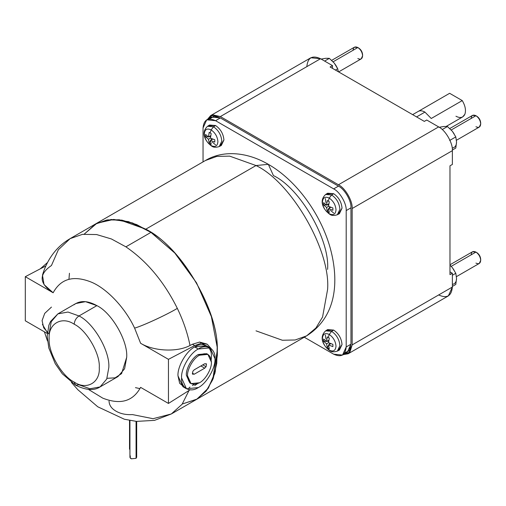 <?xml version="1.0" encoding="UTF-8"?>
<svg xmlns="http://www.w3.org/2000/svg" width="506" height="506" viewBox="0 0 506 506"><rect width="100%" height="100%" fill="white"/><g stroke="black" fill="none" stroke-linecap="round" stroke-linejoin="round"><path stroke-width="0.76" d="M449.632 93.3L462.256 100.586L449.632 93.3L418.62 111.206C420.435 110.453 422.535 110.751 424.932 112.098L416.583 116.918L424.932 112.098C422.535 110.751 420.435 110.453 418.62 111.206L412.63 114.634M353.055 50.284C353.359 47.134 354.953 46.217 357.831 47.526L333.125 61.789L357.831 47.526L354.453 47.191L331.683 60.34M338.628 71.915L361.202 58.879L362.6 55.793C362.296 52.295 360.708 49.537 357.831 47.526L358.722 48.045C361.063 49.677 362.353 51.916 362.6 54.762C362.353 51.916 361.063 49.677 358.722 48.045L357.831 47.526C360.708 49.537 362.296 52.295 362.6 55.793C362.296 58.943 360.708 59.86 357.831 58.544M471.156 118.467C471.459 115.317 473.053 114.4 475.931 115.71L451.225 129.972L475.931 115.71L472.553 115.374L449.783 128.524M456.456 140.257L479.302 127.063L480.7 123.976C480.396 120.479 478.809 117.721 475.931 115.71L476.823 116.228C479.163 117.86 480.453 120.099 480.7 122.945C480.453 120.099 479.163 117.86 476.823 116.228L475.931 115.71C478.809 117.721 480.396 120.479 480.7 123.976C480.396 127.126 478.809 128.043 475.931 126.734M471.156 254.834C471.459 251.691 473.053 250.774 475.931 252.083L451.225 266.346L475.931 252.083L472.553 251.748L449.979 264.777M456.456 276.624L479.302 263.436L480.7 260.35C480.396 256.852 478.809 254.094 475.931 252.083L476.823 252.602C479.163 254.233 480.453 256.472 480.7 259.312C480.453 256.472 479.163 254.233 476.823 252.602L475.931 252.083C478.809 254.094 480.396 256.852 480.7 260.35C480.396 263.493 478.809 264.41 475.931 263.101M329.223 350.133L329.71 350.607L329.223 350.133C333.315 351.999 335.579 350.69 336.009 346.212C335.579 350.69 333.315 351.999 329.223 350.133L328.261 348.198L329.223 350.133C325.124 347.274 322.86 343.353 322.43 338.375C322.86 343.353 325.124 347.274 329.223 350.133M338.293 350.424L342.024 344.542L339.431 350.032L337.344 351.12L339.912 345.68C339.387 339.608 336.623 334.833 331.632 331.341L329.223 334.453C333.315 337.312 335.579 341.234 336.009 346.212C335.579 341.234 333.315 337.312 329.223 334.453L328.261 337.496L329.279 338.078L328.533 342.688L332.897 344.346L332.897 346.635L328.533 344.978L329.279 348.723L328.261 348.198L329.279 348.723L328.533 344.978L330.804 343.669L328.533 344.978L332.897 346.635L332.897 344.346L328.533 342.688L329.279 338.078L327.3 336.939L326.553 341.544L328.824 340.234L326.553 341.544L327.3 336.939L328.261 337.496L329.223 334.453C325.124 332.587 322.86 333.897 322.43 338.375C322.86 333.897 325.124 332.587 329.223 334.453L331.632 331.341C336.623 334.833 339.387 339.608 339.912 345.68L337.344 351.12C333.998 352.182 331.455 352.005 329.71 350.607C324.137 346.699 318.242 337.704 325.636 330.848L331.632 331.341L333.669 330.083L331.632 331.341L325.636 330.848L327.622 329.583L333.669 330.083C338.71 333.599 341.493 338.425 342.024 344.542C341.493 338.425 338.71 333.599 333.669 330.083L326.718 330.367M329.223 213.766L329.71 214.234L329.223 213.766C333.315 215.632 335.579 214.323 336.009 209.845C335.579 214.323 333.315 215.632 329.223 213.766L328.261 211.824L329.223 213.766C325.124 210.901 322.86 206.979 322.43 202.002C322.86 206.979 325.124 210.901 329.223 213.766M338.293 214.051L342.024 208.175L339.431 213.659L337.344 214.753L339.912 209.307C339.387 203.241 336.623 198.46 331.632 194.968L329.223 198.08C333.315 200.945 335.579 204.867 336.009 209.845C335.579 204.867 333.315 200.945 329.223 198.08L328.261 201.122L329.279 201.711L328.533 206.321L332.897 207.979L332.897 210.262L328.533 208.605L329.279 212.349L328.261 211.824L329.279 212.349L328.533 208.605L330.804 207.296L328.533 208.605L332.897 210.262L332.897 207.979L328.533 206.321L329.279 201.711L327.3 200.566L326.553 205.177L328.824 203.867L326.553 205.177L327.3 200.566L328.261 201.122L329.223 198.08C325.124 196.214 322.86 197.523 322.43 202.002C322.86 197.523 325.124 196.214 329.223 198.08L331.632 194.968C336.623 198.46 339.387 203.241 339.912 209.307L337.344 214.753C333.998 215.809 331.455 215.638 329.71 214.234C324.137 210.332 318.242 201.337 325.636 194.475L331.632 194.968L333.669 193.709L331.632 194.968L325.636 194.475L327.622 193.21L333.669 193.709C338.71 197.232 341.493 202.052 342.024 208.175C341.493 202.052 338.71 197.232 333.669 193.709L326.718 194M211.122 145.576L211.609 146.051L211.122 145.576C215.214 147.442 217.479 146.139 217.909 141.661C217.479 146.139 215.214 147.442 211.122 145.576L210.167 143.641L211.122 145.576C207.024 142.717 204.759 138.796 204.329 133.818C204.759 138.796 207.024 142.717 211.122 145.576M220.199 145.867L223.924 139.991L221.331 145.475L219.243 146.563L221.811 141.123C221.286 135.058 218.529 130.276 213.532 126.785L211.122 129.897C215.214 132.762 217.479 136.683 217.909 141.661C217.479 136.683 215.214 132.762 211.122 129.897L210.167 132.939L211.179 133.527L210.433 138.132L214.797 139.789L214.797 142.078L210.433 140.421L211.179 144.166L210.167 143.641L211.179 144.166L210.433 140.421L212.703 139.112L210.433 140.421L214.797 142.078L214.797 139.789L210.433 138.132L211.179 133.527L209.199 132.382L208.453 136.993L210.724 135.684L208.453 136.993L209.199 132.382L210.167 132.939L211.122 129.897C207.024 128.031 204.759 129.34 204.329 133.818C204.759 129.34 207.024 128.031 211.122 129.897L213.532 126.785C218.529 130.276 221.286 135.058 221.811 141.123L219.243 146.563C215.898 147.625 213.355 147.455 211.609 146.051C206.043 142.148 200.142 133.154 207.536 126.291L213.532 126.785L215.575 125.526L213.532 126.785L207.536 126.291L209.522 125.026L215.575 125.526C220.61 129.049 223.393 133.869 223.924 139.991C223.393 133.869 220.61 129.049 215.575 125.526L208.617 125.817M454.103 270.21L452.37 267.668L455.798 273.291L456.545 278.426C456.431 282 455.039 283.98 452.37 284.366C455.039 283.98 456.431 282 456.545 278.426L455.798 284.423L452.37 286.402L455.798 284.423L456.545 278.426L455.798 273.291L452.37 267.668L454.103 270.21M454.103 133.837L452.37 131.294L455.798 136.917L456.545 142.053C456.431 145.627 455.039 147.607 452.37 147.992C455.039 147.607 456.431 145.627 456.545 142.053L455.798 148.056L452.358 150.042L455.798 148.056L456.545 142.053L455.798 136.917L452.37 131.294L454.103 133.837M334.27 63.111L329.349 58.348L324.624 61.074L329.349 58.348L325.915 58.291L320.994 59.094L325.915 58.291L329.349 58.348L334.27 63.111L336.047 65.635L337.698 68.734L338.318 71.732L337.698 68.734L334.27 63.111L336.003 65.653M71.416 382.403L77.835 389.709L97.766 406.792L124.387 419.246L136.55 421.397L154.513 420.366L171.344 413.952L182.103 404.262L189.023 390.48L182.103 404.262L171.344 413.952L153.033 418.696L132.42 414.578C126.057 414.958 120.567 413.807 115.963 411.138C111.497 408.576 109.195 405.224 109.043 401.081M135.456 387.647L139.96 388.621M129.934 420.499L129.934 457.209L131.37 458.809L136.07 458.328L136.07 421.353L136.07 458.328L131.37 458.809C129.827 458.031 129.555 457.127 130.542 456.096M327.591 269.401C330.007 239.857 300.222 188.27 273.43 175.595L268.325 164.323C296.522 180.421 320.918 214.202 330.323 248.446C339.412 282 336.275 317.053 306.623 335.851L315.921 328.002L322.562 317.034L327.591 289.514C330.785 250.47 291.424 182.293 256.011 165.538L268.325 164.323L256.011 165.538C291.424 182.293 330.785 250.47 327.591 289.514L322.562 317.034L315.921 328.002L306.623 335.851L295.181 339.981L282.361 340.247L256.011 330.842M150.952 232.38L145.785 229.18L128.397 221.615L111.143 219.503L95.874 223.772L84.224 234.126L95.874 223.772L111.143 219.503L128.397 221.615L145.785 229.18L150.952 232.38L136.658 224.582L121.889 220.129L107.689 219.863L95.172 224.164L106.551 220.053L119.34 219.762L145.785 229.18C179.617 245.593 217.416 308.015 217.175 347.065L216.77 363.397L213.235 378.425L206.359 390.834L196.398 399.493L205.986 391.296L212.76 379.652L217.314 350.127C218.579 312.619 184.089 251.425 150.952 232.38L125.899 246.839L150.952 232.38C184.089 251.425 218.579 312.619 217.314 350.127L217.359 353.163L215.214 371.999L208.415 388.001L197.081 399.082L182.299 403.997L197.081 399.082L208.415 388.001L215.214 371.999L217.359 353.163L217.314 350.127C218.579 312.619 184.089 251.425 150.952 232.38L174.817 253.044L196.518 282.816L211.375 316.611L217.175 347.065C217.416 308.015 179.617 245.593 145.785 229.18L256.011 165.538L145.785 229.18L128.587 221.672L111.383 219.49L96.02 223.696L84.224 234.126L96.943 223.216L113.736 219.427L132.496 222.944L150.952 232.38M190.009 387.084L189.054 387.647M140.605 387.362C132.933 401.448 120.314 405.04 102.756 398.14L88.43 389.418L102.756 398.14C120.314 405.04 132.933 401.448 140.605 387.362L168.454 403.44L190.047 389.835L168.454 403.44L140.605 387.362M100.068 386.926L117.961 376.59L124.602 368.754L126.696 357.287C128.031 341.019 111.63 312.607 96.874 305.63L78.98 315.959C93.736 322.942 110.137 351.347 108.803 367.615L106.709 379.083L100.068 386.926L89.96 388.753L78.98 384.832L75.609 385.167L74.211 382.081L75.609 385.167C85.906 390.309 94.059 390.891 100.068 386.926L106.709 379.083L108.803 367.615C110.137 351.347 93.736 322.942 78.98 315.959C76.102 317.97 74.515 320.728 74.211 324.226C86.602 330.089 100.384 353.953 99.265 367.615C100.384 382.574 86.602 390.531 74.211 382.081C86.602 390.531 100.384 382.574 99.265 367.615C100.384 353.953 86.602 330.089 74.211 324.226C61.814 315.776 48.038 323.732 49.158 338.691C48.038 352.353 61.814 376.217 74.211 382.081C61.814 376.217 48.038 352.353 49.158 338.691C48.038 323.732 61.814 315.776 74.211 324.226C74.515 320.728 76.102 317.97 78.98 315.959L68.006 312.038L57.893 313.872L68.006 312.038L78.98 315.959L96.874 305.63L85.514 301.665L75.786 303.543L57.893 313.872L50.562 321.449L48.867 325.238L47.184 336.104L48.791 347.938L55.224 363.65L62.333 373.82L75.609 385.167M177.334 308.382C166.373 314.928 142.875 325.788 134.609 328.122L140.605 343.27C153.217 351.056 176.796 352.574 190.009 345.49C187.524 333.138 183.298 320.766 177.334 308.382C183.298 320.766 187.524 333.138 190.009 345.49C176.796 352.574 153.217 351.056 140.605 343.27L168.454 359.342L168.454 403.44L168.454 359.342L194.696 345.566L168.454 359.342L140.605 343.27L134.609 328.122C142.875 325.788 166.373 314.928 177.334 308.382C164.083 281.728 146.936 261.216 125.899 246.839C146.936 261.216 164.083 281.728 177.334 308.382M51.46 265.505L58.342 249.768L70.125 238.63L82.478 234.354L96.602 234.55L111.428 238.971L125.899 246.839L111.428 238.971L96.602 234.55L82.478 234.354L70.125 238.63C64.243 242.045 59.126 246.365 54.787 251.59C49.076 258.566 44.971 266.434 42.472 275.175L44.041 284.606L53.143 292.772C39.076 283.493 38.513 274.404 51.46 265.505M207.352 344.314L199.598 342.069L201.533 343.188L207.352 344.314L211.141 348.583L201.533 343.188L194.696 345.566L201.533 343.188L199.598 342.069L192.419 344.257L194.696 345.566L192.419 344.257L190.009 345.49L192.419 344.257L199.598 342.069L206.821 344.036M47.545 262.487L40.29 268.825L47.545 262.487M207.903 354.383L206.707 353.694L198.276 354.529L199.465 355.218L207.903 354.383L211.394 362.106C211.932 368.615 205.366 379.974 199.465 382.77L191.034 383.605L187.536 375.882C187.005 369.374 193.564 358.008 199.465 355.218L198.276 354.529L207.283 354.073M192.457 373.883L194.215 374.225L192.457 373.883L192.868 371.246L194.215 369.816L204.715 363.757L206.48 364.099L206.069 366.742L204.715 368.166L200.901 365.964L204.715 368.166L206.069 366.742L202.805 364.858L206.069 366.742L206.48 364.099L204.715 363.757L194.215 369.816L192.868 371.246L192.457 373.883L192.868 374.364M194.215 374.225L192.312 373.124L194.215 374.225L204.715 368.166L194.215 374.225M210.085 347.85L206.505 345.781L194.696 346.952L198.276 349.02L210.085 347.85L214.974 358.659C215.72 367.773 206.537 383.681 198.276 387.59L186.467 388.76L181.572 377.944C180.825 368.836 190.009 352.929 198.276 349.02L194.696 346.952C186.436 350.86 177.245 366.768 177.992 375.882L182.887 386.692L186.467 388.76M206.48 364.099L206.069 363.624M256.011 165.538L229.667 156.133L216.846 156.398L205.398 160.529L216.846 156.398L229.667 156.133L256.011 165.538M190.458 383.225L186.347 375.193C185.81 368.684 192.375 357.318 198.276 354.529C192.375 357.318 185.81 368.684 186.347 375.193L189.839 382.915L191.034 383.605M198.276 387.59C206.537 383.681 215.72 367.773 214.974 358.659C215.72 348.691 206.537 343.384 198.276 349.02C190.009 352.929 180.825 368.836 181.572 377.944C180.825 387.919 190.009 393.219 198.276 387.59M199.465 382.77C205.366 379.974 211.932 368.615 211.394 362.106C210.635 354.238 206.663 351.942 199.465 355.218C193.564 358.008 187.005 369.374 187.536 375.882C188.295 383.75 192.274 386.046 199.465 382.77M184.81 387.488L179.662 383.314L177.992 375.882C177.245 366.768 186.436 350.86 194.696 346.952C202.957 341.322 212.14 346.623 211.394 356.597L211.198 359.703M197.283 383.795L194.696 385.521M25.3 320.791L25.3 276.693L45.888 265.89L25.3 276.693L53.143 292.772C60.821 278.686 73.44 275.093 90.998 281.994C106.715 288.287 125.235 307.882 134.609 328.122C125.235 307.882 106.715 288.287 90.998 281.994C73.44 275.093 60.821 278.686 53.143 292.772L25.3 276.693L25.3 320.791L47.26 333.467L25.3 320.791M51.46 307.091L44.73 313.372L42.08 320.589L43.699 327.799L49.171 334.169M69.442 273.259L68.949 279.268M194.355 384.389L192.419 385.597M49.158 333.182L51.251 321.715L57.893 313.872M73.965 304.795C80.024 300.26 87.658 300.539 96.874 305.63C111.63 312.607 128.031 341.019 126.696 357.287L121.585 373.618L115.128 377.837L107.025 378.305M47.33 332.55L42.396 324.384M182.299 403.997L196.67 399.335L207.858 388.817L214.816 373.523L217.34 355.313L214.835 373.466L207.903 388.753L196.714 399.304L182.299 403.997M217.34 351.019L217.34 355.313L217.34 351.019M129.549 448.803L129.934 449.954L129.549 448.803M136.07 456.096L136.07 458.328L136.683 457.209L136.683 421.409M330.095 66.982L424.332 121.396L330.095 66.982L332.48 65.609L332.48 68.361L332.48 65.609L320.551 58.721L332.48 65.609L330.095 66.982M449.979 165.816L449.979 274.638L449.979 165.816L452.37 164.437L452.37 150.661L452.37 164.437L449.979 165.816M335.415 70.056L337.698 68.734L335.415 70.056M444.015 126.475L447.449 126.532L452.37 131.294L447.449 126.532L444.015 126.475L439.094 127.278L444.015 126.475M442.244 129.536L447.449 126.532L442.244 129.536M449.657 140.466L455.798 136.917L449.657 140.466M449.979 265.087L452.37 267.668L449.979 265.087M452.37 275.27L455.798 273.291L452.37 275.27M211.723 138.726L210.882 140.162L211.723 138.726M210.471 140.864L209.199 143.021L210.167 143.641L209.199 143.021L210.471 140.864M208.453 139.276L209.199 143.021L208.453 139.276L210.433 138.132L208.453 139.276L205.581 136.759L208.453 139.276M210.566 136.721L208.902 136.734L210.566 136.721M208.086 136.74L205.581 136.759L208.086 136.74M205.581 134.469L205.581 136.759L205.581 134.469L208.453 136.993L205.581 134.469M212.343 142.192L215.575 144.811M329.823 206.91L328.982 208.345L329.823 206.91M328.571 209.048L327.3 211.204L328.261 211.824L327.3 211.204L328.571 209.048M326.553 207.46L327.3 211.204L326.553 207.46L328.533 206.321L326.553 207.46L323.682 204.943L326.553 207.46M328.666 204.905L327.002 204.917L328.666 204.905M326.187 204.924L323.682 204.943L326.187 204.924M323.682 202.653L323.682 204.943L323.682 202.653L326.553 205.177L323.682 202.653M325.32 198.529L325.972 202.64L325.32 198.529M330.437 210.376L333.669 212.994M329.823 343.283L328.982 344.719L329.823 343.283M328.571 345.421L327.3 347.578L328.261 348.198L327.3 347.578L328.571 345.421M326.553 343.833L327.3 347.578L326.553 343.833L328.533 342.688L326.553 343.833L323.682 341.31L326.553 343.833M328.666 341.278L327.002 341.291L328.666 341.278M326.187 341.297L323.682 341.31L326.187 341.297M323.682 339.026L323.682 341.31L323.682 339.026L326.553 341.544L323.682 339.026M325.32 334.902L325.972 339.007L325.32 334.902M306.832 66.64C307.705 57.589 312.278 54.952 320.551 58.721L310.848 57.76L210.641 115.608L220.344 116.57L320.551 58.721L220.344 116.57L338.444 184.76L438.651 126.905C445.438 130.112 452.984 143.179 452.37 150.661C452.984 143.179 445.438 130.112 438.651 126.905L426.722 120.017L438.651 126.905L338.444 184.76C345.231 187.966 352.777 201.034 352.163 208.516L452.37 150.661L352.163 208.516L352.163 344.89L452.37 287.035C451.497 296.086 446.924 298.723 438.651 294.954M426.722 120.017L424.332 121.396L426.722 120.017M449.979 271.88L452.37 273.259L452.37 287.035L452.37 273.259L449.979 274.638L452.37 273.259L449.979 271.88M209.427 119.018L214.228 116.26L220.344 117.949L338.444 186.132C344.643 189.067 351.531 200.996 350.968 207.827C351.531 200.996 344.643 189.067 338.444 186.132L333.669 188.89L215.575 120.706L220.344 117.949L215.575 120.706C208.017 117.265 203.842 119.675 203.045 127.936L203.045 161.888L203.045 127.936L206.714 119.827L215.575 120.706L333.669 188.89C339.868 191.818 346.755 203.754 346.199 210.585L346.199 346.958L342.53 355.067L333.669 354.187C341.227 357.628 345.402 355.218 346.199 346.958L346.199 210.585L350.968 207.827L350.968 344.2L346.199 346.958L350.968 344.2L349.374 350.342L344.586 353.118M304.27 337.211L333.669 354.187L304.27 337.211M342.53 355.067L347.299 352.309L350.968 344.2L350.968 207.827L346.199 210.585C346.755 203.754 339.868 191.818 333.669 188.89L338.444 186.132L220.344 117.949L211.489 117.069L206.714 119.827M343.245 354.579L349.848 352.353L352.163 344.89L348.147 353.77L448.348 295.915L452.37 287.035L352.163 344.89L352.163 208.516C352.777 201.034 345.231 187.966 338.444 184.76L220.344 116.57L212.767 114.83L207.53 119.359L210.641 115.608M348.147 353.77L343.346 354.592M476.823 252.602L475.931 252.083M476.823 116.228L475.931 115.71M358.722 48.045L357.831 47.526M446.216 126.411L462.693 116.899L464.875 114.261C466.165 110.333 465.292 105.773 462.256 100.586L431.245 118.493L424.932 112.098L431.245 118.493L462.256 100.586C465.292 105.773 466.165 110.333 464.875 114.261C463.161 117.759 460.188 118.417 455.944 116.228M268.325 164.323C245.72 151.186 221.868 150.503 205.398 160.529L70.125 238.63M171.344 413.952L306.623 335.851M47.482 340.949L44.389 331.81M129.53 449.024L129.53 420.423M480.7 260.35L480.7 259.312M480.7 123.976L480.7 122.945M362.6 55.793L362.6 54.762"/></g></svg>
